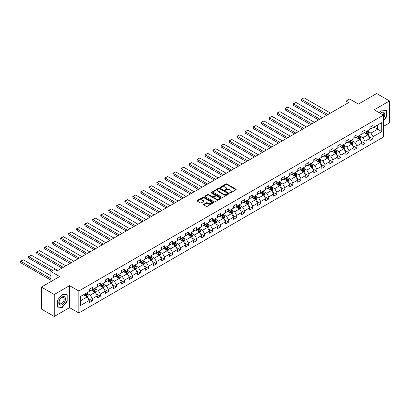 <?xml version="1.0" encoding="UTF-8"?>
<svg xmlns="http://www.w3.org/2000/svg" width="410" height="410" viewBox="0 0 410 410"><rect width="100%" height="100%" fill="white"/><g stroke="black" fill="none" stroke-linecap="round" stroke-linejoin="round"><path stroke-width="0.61" d="M229.913 192.869A0.497 0.287 0 0 0 230.62 192.869L235.981 189.774A0.712 0.41 0 0 0 236.186 189.487A0.712 0.41 0 0 0 235.981 189.195L226.894 183.952A0.712 0.41 0 0 0 225.889 183.952L220.529 187.047A0.497 0.287 0 0 0 221.231 187.452L221.928 187.052A2.286 1.317 0 0 1 225.157 187.052L225.91 187.488A2.286 1.317 0 0 1 226.581 188.421A2.286 1.317 0 0 1 225.91 189.353L225.218 189.753A0.497 0.287 0 0 0 225.925 190.163L226.617 189.763A2.286 1.317 0 0 1 229.846 189.763L230.604 190.199A2.286 1.317 0 0 1 231.276 191.132A2.286 1.317 0 0 1 230.604 192.064L229.913 192.464A0.497 0.287 0 0 0 229.913 192.869L229.913 192.464M203.739 204.282A0.712 0.41 0 0 0 203.529 204.575A0.712 0.41 0 0 0 203.739 204.867L206.286 206.338A0.712 0.41 0 0 0 207.296 206.338L213.246 202.899A0.712 0.41 0 0 0 213.456 202.607A0.712 0.41 0 0 0 213.246 202.314L204.165 197.072A0.712 0.41 0 0 0 203.155 197.072L197.205 200.51A0.712 0.41 0 0 0 196.995 200.803A0.712 0.41 0 0 0 197.205 201.095L200.28 202.868A0.712 0.41 0 0 0 201.289 202.868L203.837 201.397A0.712 0.41 0 0 0 204.047 201.105A0.712 0.41 0 0 0 203.837 200.818L202.314 199.936A1.906 1.102 0 0 1 201.756 199.157A1.906 1.102 0 0 1 202.929 198.138A1.906 1.102 0 0 1 205.01 198.378L210.991 201.828A1.906 1.102 0 0 1 211.55 202.607A1.906 1.102 0 0 1 210.371 203.626A1.906 1.102 0 0 1 208.29 203.386L207.296 202.812A0.712 0.41 0 0 0 206.286 202.812L203.739 204.282L203.739 204.867L206.286 203.406L206.286 202.812M383.432 126.418L389.5 122.913L389.5 100.952L376.652 93.536L358.401 104.068L349.663 99.025L346.066 101.101L348.633 102.587L57.082 270.913L54.515 269.426L50.917 271.507L50.917 281.593M54.253 294.503L54.253 316.464L69.572 307.623L69.572 285.662L54.253 294.503L41.405 287.087L59.655 276.55L50.917 271.507M69.572 285.662L78.828 291.003L383.432 115.138L383.432 137.099L78.828 312.963L78.828 291.003M389.5 100.952L374.181 109.798L383.432 115.138M221.979 197.277A0.712 0.41 0 0 0 222.984 197.277L228.939 193.838A0.712 0.41 0 0 0 229.149 193.546A0.712 0.41 0 0 0 228.939 193.259L219.857 188.016A0.712 0.41 0 0 0 218.848 188.016L212.898 191.449A0.712 0.41 0 0 0 212.687 191.742A0.712 0.41 0 0 0 212.898 192.034L221.979 197.277M211.355 192.977A0.497 0.287 0 0 1 211.862 193.048L221.082 198.373L215.142 201.807A0.712 0.41 0 0 1 214.133 201.807L205.051 196.564L207.598 195.104L207.598 194.509L205.051 195.98A0.712 0.41 0 0 0 204.841 196.272A0.712 0.41 0 0 0 205.051 196.564L205.051 195.98M207.598 195.104A0.712 0.41 0 0 1 208.608 195.104L208.608 194.509A0.712 0.41 0 0 0 207.598 194.509M208.608 194.509L212.288 196.636A0.712 0.41 0 0 0 213.297 196.636L214.989 195.662A0.712 0.41 0 0 0 215.199 195.37A0.712 0.41 0 0 0 214.989 195.078L211.155 192.864A0.497 0.287 0 0 1 211.862 192.454L221.092 197.784A0.712 0.41 0 0 1 221.303 198.076A0.712 0.41 0 0 1 221.092 198.368L221.092 197.784M54.253 316.464L41.405 309.048L41.405 287.087M88.053 298.377L92.342 300.858L92.342 298.69L97.278 295.841L97.278 298.008L100.363 296.225L100.363 294.062L105.298 291.213L105.298 293.375L108.383 291.597L108.383 289.429L113.319 286.58L113.319 288.748L116.399 286.969L116.399 284.801L121.334 281.952L121.334 284.12L124.42 282.336L124.42 280.173L129.355 277.324L129.355 279.487L132.44 277.708L132.44 275.54L137.37 272.691L137.37 274.859L140.456 273.08L140.456 270.913L145.391 268.063L145.391 270.231L148.476 268.447L148.476 266.285L153.412 263.435L153.412 265.598L156.497 263.82L156.497 261.652L161.427 258.802L161.427 260.97L164.512 259.192L164.512 257.024L169.448 254.174L169.448 256.342L172.533 254.559L172.533 252.396L177.468 249.546L177.468 251.709L180.549 249.931L180.549 247.763L185.484 244.913L185.484 247.081L188.569 245.303L188.569 243.135L193.505 240.286L193.505 242.453L196.59 240.67L196.59 238.507L201.52 235.658L201.52 237.82L204.605 236.042L204.605 233.874L209.541 231.025L209.541 233.193L212.626 231.414L212.626 229.246L217.561 226.397L217.561 228.565L220.647 226.781L220.647 224.618L225.577 221.769L225.577 223.932L228.662 222.153L228.662 219.985L233.597 217.136L233.597 219.304L236.683 217.525L236.683 215.358L241.618 212.508L241.618 214.676L244.698 212.892L244.698 210.73L249.634 207.88L249.634 210.043L252.719 208.265L252.719 206.097L257.654 203.247L257.654 205.415L260.739 203.637L260.739 201.469L265.675 198.619L265.675 200.787L268.755 199.004L268.755 196.841L273.69 193.991L273.69 196.154L276.776 194.376L276.776 192.208L281.711 189.358L281.711 191.526L284.796 189.748L284.796 187.58L289.726 184.731L289.726 186.898L292.812 185.115L292.812 182.952L297.747 180.103L297.747 182.265L300.832 180.487L300.832 178.319L305.768 175.47L305.768 177.638L308.848 175.859L308.848 173.691L313.783 170.842L313.783 173.01L316.868 171.226L316.868 169.063L321.804 166.214L321.804 168.377L324.889 166.598L324.889 164.43L329.824 161.581L329.824 163.749L332.905 161.97L332.905 159.803L337.84 156.953L337.84 159.121L340.925 157.337L340.925 155.175L345.861 152.325L345.861 154.488L348.946 152.71L348.946 150.542L353.876 147.692L353.876 149.86L356.961 148.082L356.961 145.914L361.897 143.064L361.897 145.232L364.982 143.449L364.982 141.286L369.917 138.436L369.917 140.599L372.997 138.821L372.997 136.653L381.741 131.61L381.741 122.59L377.625 124.963L377.625 129.237L381.741 131.61M92.342 300.858L89.262 302.636L89.262 300.468L80.524 305.517L80.524 296.491L89.262 291.448L89.262 289.281L92.342 287.502L92.342 289.67L97.278 286.821L97.278 284.653L100.363 282.869L100.363 285.037L105.298 282.188L105.298 280.025L108.383 278.241L108.383 280.409L113.319 277.56L113.319 275.392L116.399 273.613L116.399 275.781L121.334 272.932L121.334 270.764L124.42 268.981L124.42 271.148L129.355 268.299L129.355 266.136L132.44 264.353L132.44 266.52L137.37 263.671L137.37 261.503L140.456 259.725L140.456 261.893L145.391 259.043L145.391 256.875L148.476 255.092L148.476 257.26L153.412 254.41L153.412 252.247L156.497 250.464L156.497 252.632L161.427 249.782L161.427 247.614L164.512 245.836L164.512 248.004L169.448 245.154L169.448 242.986L172.533 241.203L172.533 243.371L177.468 240.521L177.468 238.359L180.549 236.575L180.549 238.743L185.484 235.893L185.484 233.726L188.569 231.947L188.569 234.115L193.505 231.266L193.505 229.098L196.59 227.314L196.59 229.482L201.52 226.633L201.52 224.47L204.605 222.686L204.605 224.854L209.541 222.005L209.541 219.837L212.626 218.058L212.626 220.226L217.561 217.377L217.561 215.209L220.647 213.431L220.647 215.593L225.577 212.744L225.577 210.581L228.662 208.798L228.662 210.965L233.597 208.116L233.597 205.948L236.683 204.17L236.683 206.338L241.618 203.488L241.618 201.32L244.698 199.542L244.698 201.705L249.634 198.855L249.634 196.692L252.719 194.909L252.719 197.077L257.654 194.227L257.654 192.059L260.739 190.281L260.739 192.449L265.675 189.599L265.675 187.431L268.755 185.653L268.755 187.816L273.69 184.966L273.69 182.804L276.776 181.02L276.776 183.188L281.711 180.338L281.711 178.171L284.796 176.392L284.796 178.56L289.726 175.711L289.726 173.543L292.812 171.764L292.812 173.927L297.747 171.078L297.747 168.915L300.832 167.131L300.832 169.299L305.768 166.45L305.768 164.282L308.848 162.503L308.848 164.671L313.783 161.822L313.783 159.654L316.868 157.876L316.868 160.038L321.804 157.189L321.804 155.026L324.889 153.243L324.889 155.41L329.824 152.561L329.824 150.393L332.905 148.615L332.905 150.783L337.84 147.933L337.84 145.765L340.925 143.987L340.925 146.15L345.861 143.3L345.861 141.137L348.946 139.354L348.946 141.522L353.876 138.672L353.876 136.504L356.961 134.726L356.961 136.894L361.897 134.044L361.897 131.876L364.982 130.098L364.982 132.261L369.917 129.411L369.917 127.249L372.997 125.465L372.997 127.633L381.741 122.59M91.522 290.142L95.222 292.279L90.287 295.128L86.587 292.991M89.262 290.26L90.287 290.854L92.342 289.67M90.287 295.128L92.342 298.69M95.222 292.279L97.278 295.841M99.543 285.514L103.243 287.651L98.308 290.5L94.607 288.363M97.278 285.632L98.308 286.226L100.363 285.037M98.308 290.5L100.363 294.062M103.243 287.651L105.298 291.213M107.558 280.886L111.259 283.018L106.328 285.867L102.623 283.73M105.298 281.004L106.328 281.593L108.383 280.409M106.328 285.867L108.383 289.429M111.259 283.018L113.319 286.58M115.579 276.253L119.279 278.39L114.344 281.239L110.644 279.102M113.319 276.371L114.344 276.965L116.399 275.781M114.344 281.239L116.399 284.801M119.279 278.39L121.334 281.952M123.594 271.625L127.3 273.762L122.364 276.612L118.664 274.474M121.334 271.743L122.364 272.337L124.42 271.148M122.364 276.612L124.42 280.173M127.3 273.762L129.355 277.324M131.615 266.997L135.315 269.129L130.38 271.979L126.68 269.841M129.355 267.115L130.38 267.704L132.44 266.52M130.38 271.979L132.44 275.54M135.315 269.129L137.37 272.691M139.636 262.364L143.336 264.501L138.401 267.351L134.7 265.214M137.37 262.482L138.401 263.077L140.456 261.893M138.401 267.351L140.456 270.913M143.336 264.501L145.391 268.063M147.651 257.736L151.357 259.873L146.421 262.723L142.721 260.586M145.391 257.854L146.421 258.449L148.476 257.26M146.421 262.723L148.476 266.285M151.357 259.873L153.412 263.435M155.672 253.108L159.372 255.24L154.437 258.09L150.736 255.953M153.412 253.226L154.437 253.816L156.497 252.632M154.437 258.09L156.497 261.652M159.372 255.24L161.427 258.802M163.692 248.475L167.393 250.612L162.457 253.462L158.757 251.325M161.427 248.593L162.457 249.188L164.512 248.004M162.457 253.462L164.512 257.024M167.393 250.612L169.448 254.174M171.708 243.847L175.408 245.985L170.478 248.834L166.773 246.697M169.448 243.965L170.478 244.56L172.533 243.371M170.478 248.834L172.533 252.396M175.408 245.985L177.468 249.546M179.729 239.22L183.429 241.352L178.493 244.201L174.793 242.064M177.468 239.337L178.493 239.932L180.549 238.743M178.493 244.201L180.549 247.763M183.429 241.352L185.484 244.913M187.749 234.587L191.449 236.724L186.514 239.573L182.814 237.436M185.484 234.704L186.514 235.299L188.569 234.115M186.514 239.573L188.569 243.135M191.449 236.724L193.505 240.286M195.765 229.959L199.465 232.096L194.53 234.945L190.829 232.808M193.505 230.077L194.53 230.671L196.59 229.482M194.53 234.945L196.59 238.507M199.465 232.096L201.52 235.658M203.785 225.331L207.486 227.463L202.55 230.312L198.85 228.175M201.52 225.449L202.55 226.043L204.605 224.854M202.55 230.312L204.605 233.874M207.486 227.463L209.541 231.025M211.801 220.698L215.506 222.835L210.571 225.684L206.871 223.547M209.541 220.816L210.571 221.41L212.626 220.226M210.571 225.684L212.626 229.246M215.506 222.835L217.561 226.397M219.821 216.07L223.522 218.207L218.586 221.057L214.886 218.919M217.561 216.188L218.586 216.782L220.647 215.593M218.586 221.057L220.647 224.618M223.522 218.207L225.577 221.769M227.842 211.442L231.542 213.574L226.607 216.424L222.907 214.286M225.577 211.56L226.607 212.154L228.662 210.965M226.607 216.424L228.662 219.985M231.542 213.574L233.597 217.136M235.858 206.809L239.558 208.946L234.628 211.796L230.922 209.659M233.597 206.927L234.628 207.522L236.683 206.338M234.628 211.796L236.683 215.358M239.558 208.946L241.618 212.508M243.878 202.181L247.578 204.318L242.643 207.168L238.943 205.031M241.618 202.299L242.643 202.894L244.698 201.705M242.643 207.168L244.698 210.73M247.578 204.318L249.634 207.88M251.899 197.553L255.599 199.685L250.664 202.535L246.963 200.398M249.634 197.671L250.664 198.266L252.719 197.077M250.664 202.535L252.719 206.097M255.599 199.685L257.654 203.247M259.914 192.92L263.615 195.058L258.679 197.907L254.979 195.77M257.654 193.038L258.679 193.633L260.739 192.449M258.679 197.907L260.739 201.469M263.615 195.058L265.675 198.619M267.935 188.292L271.635 190.43L266.7 193.279L263 191.142M265.675 188.41L266.7 189.005L268.755 187.816M266.7 193.279L268.755 196.841M271.635 190.43L273.69 193.991M275.95 183.665L279.656 185.802L274.72 188.646L271.02 186.509M273.69 183.782L274.72 184.377L276.776 183.188M274.72 188.646L276.776 192.208M279.656 185.802L281.711 189.358M283.971 179.032L287.671 181.169L282.736 184.018L279.036 181.881M281.711 179.149L282.736 179.744L284.796 178.56M282.736 184.018L284.796 187.58M287.671 181.169L289.726 184.731M291.992 174.404L295.692 176.541L290.757 179.39L287.056 177.253M289.726 174.522L290.757 175.116L292.812 173.927M290.757 179.39L292.812 182.952M295.692 176.541L297.747 180.103M300.007 169.776L303.707 171.913L298.777 174.757L295.072 172.62M297.747 169.894L298.777 170.488L300.832 169.299M298.777 174.757L300.832 178.319M303.707 171.913L305.768 175.47M308.028 165.143L311.728 167.28L306.793 170.129L303.092 167.992M305.768 165.261L306.793 165.855L308.848 164.671M306.793 170.129L308.848 173.691M311.728 167.28L313.783 170.842M316.048 160.515L319.749 162.652L314.813 165.502L311.113 163.364M313.783 160.633L314.813 161.227L316.868 160.038M314.813 165.502L316.868 169.063M319.749 162.652L321.804 166.214M324.064 155.887L327.764 158.024L322.834 160.869L319.129 158.732M321.804 156.005L322.834 156.599L324.889 155.41M322.834 160.869L324.889 164.43M327.764 158.024L329.824 161.581M332.085 151.254L335.785 153.391L330.849 156.241L327.149 154.104M329.824 151.372L330.849 151.966L332.905 150.783M330.849 156.241L332.905 159.803M335.785 153.391L337.84 156.953M340.1 146.626L343.805 148.763L338.87 151.613L335.17 149.476M337.84 146.744L338.87 147.339L340.925 146.15M338.87 151.613L340.925 155.175M343.805 148.763L345.861 152.325M348.121 141.998L351.821 144.135L346.886 146.98L343.185 144.843M345.861 142.116L346.886 142.711L348.946 141.522M346.886 146.98L348.946 150.542M351.821 144.135L353.876 147.692M356.141 137.365L359.842 139.502L354.906 142.352L351.206 140.215M353.876 137.483L354.906 138.078L356.961 136.894M354.906 142.352L356.961 145.914M359.842 139.502L361.897 143.064M364.157 132.737L367.862 134.875L362.927 137.724L359.227 135.587M361.897 132.855L362.927 133.45L364.982 132.261M362.927 137.724L364.982 141.286M367.862 134.875L369.917 138.436M373.925 127.1L377.625 129.237L370.942 133.091L367.242 130.959M369.917 128.227L370.942 128.822L372.997 127.633M370.942 133.091L372.997 136.653M69.572 307.623L78.828 312.963M346.066 101.101L346.066 104.068M80.524 300.766L87.207 296.907L83.502 294.769M87.207 296.907L89.262 300.468M368.708 136.345L372.997 138.821M360.687 140.973L364.982 143.449M352.672 145.601L356.961 148.082M344.651 150.234L348.946 152.71M336.63 154.862L340.925 157.337M328.615 159.49L332.905 161.97M320.594 164.123L324.889 166.598M312.579 168.751L316.868 171.226M304.558 173.379L308.848 175.859M296.538 178.007L300.832 180.487M288.522 182.64L292.812 185.115M280.502 187.267L284.796 189.748M272.481 191.895L276.776 194.376M264.465 196.528L268.755 199.004M256.445 201.156L260.739 203.637M248.429 205.784L252.719 208.265M240.409 210.417L244.698 212.892M232.388 215.045L236.683 217.525M224.372 219.673L228.662 222.153M216.352 224.306L220.647 226.781M208.331 228.934L212.626 231.414M200.316 233.562L204.605 236.042M192.295 238.195L196.59 240.67M184.28 242.822L188.569 245.303M176.259 247.45L180.549 249.931M168.238 252.083L172.533 254.559M160.223 256.711L164.512 259.192M152.202 261.339L156.497 263.82M144.182 265.972L148.476 268.447M136.166 270.6L140.456 273.08M128.145 275.228L132.44 277.708M120.13 279.861L124.42 282.336M112.109 284.489L116.399 286.969M104.089 289.117L108.383 291.597M96.073 293.75L100.363 296.225M383.432 120.781L386.492 116.978L386.492 110.362L381.531 109.921L379.27 112.735M57.262 307.054L62.223 307.5L67.184 301.329L67.184 294.713L62.223 294.272L57.262 300.443L57.262 307.054M386.235 116.829L386.492 116.978M66.927 301.181L67.184 301.329M61.7 307.198L62.223 307.5M230.112 192.941L230.604 192.654A2.286 1.317 0 0 0 231.276 191.726L231.276 191.132M226.581 188.421L226.581 189.015A2.286 1.317 0 0 1 225.91 189.948L225.418 190.23M235.981 189.195L235.981 189.774L226.894 184.541A0.712 0.41 0 0 0 225.889 184.541L220.729 187.524M228.929 193.843L219.857 188.605A0.712 0.41 0 0 0 218.848 188.605L212.903 192.039L212.898 191.449M227.678 193.751A0.497 0.287 0 0 0 227.678 193.346L219.709 188.743A0.497 0.287 0 0 0 219.001 188.743L218.269 189.164A2.286 1.317 0 0 0 217.602 190.096A2.286 1.317 0 0 0 218.269 191.029L223.716 194.176A2.286 1.317 0 0 0 226.945 194.176L227.678 193.751L227.678 194.345A0.497 0.287 0 0 0 227.827 194.14L227.827 193.546M217.602 190.096L217.602 190.691A2.286 1.317 0 0 0 218.269 191.624L218.269 191.029M227.678 194.345L226.945 194.765A2.286 1.317 0 0 1 223.716 194.765L218.269 191.624M208.608 195.104L212.288 197.23A0.712 0.41 0 0 0 213.297 197.23L214.989 196.252A0.712 0.41 0 0 0 215.199 195.965L215.199 195.37M216.111 198.84A1.906 1.102 0 0 0 218.192 199.081A1.906 1.102 0 0 0 219.37 198.061A1.906 1.102 0 0 0 218.812 197.282L216.705 196.067A0.712 0.41 0 0 0 215.696 196.067L214.005 197.046A0.712 0.41 0 0 0 213.794 197.333A0.712 0.41 0 0 0 214.005 197.625L216.111 198.84L216.111 199.434A1.906 1.102 0 0 0 218.192 199.675A1.906 1.102 0 0 0 219.37 198.655L219.37 198.061M213.794 197.333L213.794 197.927A0.712 0.41 0 0 0 214.005 198.22L214.005 197.625M216.111 199.434L214.005 198.22M211.55 202.607L211.55 203.201A1.906 1.102 0 0 1 210.371 204.221A1.906 1.102 0 0 1 208.29 203.98L207.296 203.406A0.712 0.41 0 0 0 206.286 203.406M201.756 199.157L201.756 199.747A1.906 1.102 0 0 0 202.314 200.526L202.314 199.936M203.832 201.402L202.314 200.526M213.246 202.314L213.246 202.899L204.165 197.666A0.712 0.41 0 0 0 203.155 197.666L197.215 201.1L197.205 200.51M368.267 135.577L368.877 134.039A1.927 1.112 -120 0 0 368.262 132.394L367.201 130.98M327.892 114.559L301.437 99.287L304.01 97.8L330.465 113.078M365.351 133.424L364.633 132.466M301.437 100.768L301.155 99.123L301.437 100.768L326.611 115.302M365.607 131.902L366.668 133.317A1.927 1.112 60 0 1 367.222 134.475L367.837 134.121A1.927 1.112 -120 0 0 367.288 132.963L366.227 131.543M365.74 131.825L366.919 133.393A0.979 0.569 60 0 1 367.099 133.691L367.837 134.121M301.155 99.123L304.01 97.8M383.432 118.403A4.725 2.726 120 0 0 384.324 116.732A4.725 2.726 120 0 0 384.032 112.55A4.725 2.726 120 0 0 380.408 113.391M385.918 110.31L386.235 110.495L386.235 116.901L383.432 120.386M379.281 112.74L381.428 110.064L386.235 110.495M383.432 115.389A3.577 2.065 120 0 0 382.75 113.104A3.577 2.065 120 0 0 380.613 113.508M62.12 304.686A4.725 2.726 120 0 0 65.462 298.895A4.725 2.726 120 0 0 62.12 296.968A4.725 2.726 120 0 0 58.779 302.754A4.725 2.726 120 0 0 62.12 304.686M61.654 303.477A3.577 2.065 120 0 0 63.991 300.325A3.577 2.065 120 0 0 63.442 297.455A3.577 2.065 120 0 0 61.654 297.634A3.577 2.065 120 0 0 59.317 300.786A3.577 2.065 120 0 0 59.865 303.656A3.577 2.065 120 0 0 61.654 303.477M57.313 300.397L62.12 294.416L66.927 294.846L66.927 301.258L62.12 307.233L57.313 306.803L57.303 300.392M66.61 294.662L66.927 294.846M360.246 140.205L360.856 138.667A1.927 1.112 -120 0 0 360.241 137.027L359.18 135.607M319.877 119.192L293.422 103.914L295.989 102.433L322.444 117.706M357.335 138.057L356.613 137.094M293.422 105.401L293.135 104.345L293.135 103.75L293.422 103.914L293.422 105.401L318.59 119.93M357.592 136.53L358.653 137.945A1.927 1.112 60 0 1 359.201 139.103L359.821 138.749A1.927 1.112 -120 0 0 359.268 137.591L358.207 136.171M357.725 136.453L358.899 138.021A0.979 0.569 60 0 1 359.078 138.324L359.821 138.749M293.135 103.75L295.989 102.433M352.226 144.838L352.841 143.295A1.927 1.112 -120 0 0 352.226 141.655L351.165 140.24M311.856 123.82L285.401 108.542L287.969 107.061L314.429 122.334M349.315 142.685L348.592 141.722M285.401 110.029L285.119 108.973L285.119 108.383L285.401 108.542L285.401 110.029L310.57 124.563M349.571 141.158L350.632 142.577A1.927 1.112 60 0 1 351.185 143.736L351.8 143.377A1.927 1.112 -120 0 0 351.247 142.219L350.186 140.804M349.704 141.081L350.883 142.654A0.979 0.569 60 0 1 351.062 142.952L351.8 143.377M285.119 108.383L287.969 107.061M344.21 149.465L344.82 147.928A1.927 1.112 -120 0 0 344.205 146.283L343.144 144.868M303.841 128.448L277.38 113.175L279.953 111.689L306.408 126.967M341.294 147.313L340.577 146.355M277.38 114.656L277.098 113.011L277.38 114.656L302.554 129.191M341.55 145.791L342.611 147.205A1.927 1.112 60 0 1 343.165 148.364L343.78 148.01A1.927 1.112 -120 0 0 343.231 146.847L342.171 145.432M341.684 145.714L342.862 147.282A0.979 0.569 60 0 1 343.042 147.579L343.78 148.01M277.098 113.011L279.953 111.689M336.19 154.093L336.805 152.556A1.927 1.112 -120 0 0 336.19 150.916L335.129 149.496M295.82 133.081L269.365 117.803L271.933 116.322L298.388 131.595M333.279 151.946L332.556 150.982M269.365 119.289L269.078 118.234L269.078 117.639L269.365 117.803L269.365 119.289L294.534 133.819M333.535 150.419L334.596 151.833A1.927 1.112 60 0 1 335.144 152.991L335.764 152.638A1.927 1.112 -120 0 0 335.211 151.48L334.15 150.06M333.668 150.342L334.847 151.91A0.979 0.569 60 0 1 335.021 152.212L335.764 152.638M269.078 117.639L271.933 116.322M328.174 158.726L328.784 157.184A1.927 1.112 -120 0 0 328.169 155.544L327.108 154.129M287.799 137.709L261.344 122.431L263.917 120.95L290.372 136.222M325.258 156.574L324.535 155.61M261.344 123.917L261.062 122.862L261.062 122.272L261.344 122.431L261.344 123.917L286.518 138.452M325.514 155.047L326.575 156.466A1.927 1.112 60 0 1 327.129 157.624L327.744 157.266A1.927 1.112 -120 0 0 327.19 156.107L326.129 154.693M325.648 154.97L326.826 156.543A0.979 0.569 60 0 1 327.006 156.84L327.744 157.266M261.062 122.272L263.917 120.95M320.154 163.354L320.763 161.817A1.927 1.112 -120 0 0 320.148 160.172L319.088 158.757M279.784 142.337L253.324 127.064L255.896 125.578L282.352 140.855M317.237 161.202L316.52 160.243M253.324 128.545L253.042 126.9L253.324 128.545L278.498 143.08M317.494 159.68L318.555 161.094A1.927 1.112 60 0 1 319.108 162.252L319.723 161.899A1.927 1.112 -120 0 0 319.175 160.735L318.114 159.321M317.632 159.603L318.806 161.171A0.979 0.569 60 0 1 318.985 161.468L319.723 161.899M253.042 126.9L255.896 125.578M312.133 167.982L312.748 166.445A1.927 1.112 -120 0 0 312.133 164.805L311.072 163.385M271.763 146.97L245.308 131.692L247.876 130.211L274.331 145.483M309.222 165.835L308.499 164.871M245.308 133.178L245.026 131.528L245.308 133.178L270.477 147.708M309.478 164.308L310.539 165.722A1.927 1.112 60 0 1 311.087 166.88L311.708 166.527A1.927 1.112 -120 0 0 311.154 165.368L310.093 163.949M309.611 164.231L310.79 165.799A0.979 0.569 60 0 1 310.964 166.101L311.708 166.527M245.026 131.528L247.876 130.211M304.117 172.615L304.727 171.072A1.927 1.112 -120 0 0 304.112 169.433L303.051 168.018M263.743 151.597L237.287 136.32L239.86 134.839L266.315 150.111M301.201 170.463L300.484 169.499M237.287 137.806L237.006 136.75L237.006 136.161L237.287 136.32L237.287 137.806L262.462 152.341M301.458 168.935L302.518 170.355A1.927 1.112 60 0 1 303.072 171.513L303.687 171.154A1.927 1.112 -120 0 0 303.139 169.996L302.078 168.582M301.591 168.858L302.77 170.432A0.979 0.569 60 0 1 302.949 170.729L303.687 171.154M237.006 136.161L239.86 134.839M296.097 177.243L296.707 175.705A1.927 1.112 -120 0 0 296.092 174.06L295.031 172.646M255.727 156.225L229.272 140.953L231.84 139.467L258.295 154.744M293.186 175.09L292.463 174.132M229.272 142.434L228.985 141.383L228.985 140.789L229.272 140.953L229.272 142.434L254.441 156.968M293.442 173.568L294.503 174.983A1.927 1.112 60 0 1 295.051 176.141L295.666 175.787A1.927 1.112 -120 0 0 295.118 174.624L294.057 173.21M293.575 173.491L294.749 175.06A0.979 0.569 60 0 1 294.928 175.357L295.666 175.787M228.985 140.789L231.84 139.467M288.076 181.871L288.691 180.333A1.927 1.112 -120 0 0 288.076 178.693L287.015 177.274M247.707 160.858L221.251 145.581L223.819 144.1L250.279 159.372M285.165 179.724L284.443 178.76M221.251 147.067L220.969 145.417L221.251 147.067L246.42 161.596M285.421 178.196L286.482 179.611A1.927 1.112 60 0 1 287.031 180.769L287.651 180.415A1.927 1.112 -120 0 0 287.097 179.257L286.036 177.837M285.555 178.119L286.733 179.688A0.979 0.569 60 0 1 286.913 179.99L287.651 180.415M220.969 145.417L223.819 144.1M280.061 186.504L280.671 184.961A1.927 1.112 -120 0 0 280.056 183.321L278.995 181.907M239.686 165.486L213.231 150.209L215.803 148.727L242.259 164M277.145 184.351L276.427 183.388M213.231 151.695L212.949 150.639L212.949 150.05L213.231 150.209L213.231 151.695L238.405 166.229M277.401 182.824L278.462 184.244A1.927 1.112 60 0 1 279.015 185.402L279.63 185.043A1.927 1.112 -120 0 0 279.082 183.885L278.021 182.47M277.534 182.747L278.713 184.321A0.979 0.569 60 0 1 278.892 184.618L279.63 185.043M212.949 150.05L215.803 148.727M272.04 191.132L272.655 189.594A1.927 1.112 -120 0 0 272.04 187.949L270.979 186.535M231.671 170.114L205.215 154.842L207.783 153.355L234.238 168.633M269.129 188.979L268.406 188.021M205.215 156.323L204.928 155.272L204.928 154.678L205.215 154.842L205.215 156.323L230.384 170.857M269.385 187.457L270.446 188.872A1.927 1.112 60 0 1 270.995 190.03L271.615 189.676A1.927 1.112 -120 0 0 271.061 188.513L270 187.098M269.519 187.375L270.692 188.948A0.979 0.569 60 0 1 270.872 189.246L271.615 189.676M204.928 154.678L207.783 153.355M264.025 195.76L264.635 194.222A1.927 1.112 -120 0 0 264.019 192.582L262.959 191.162M223.65 174.742L197.195 159.47L199.762 157.988L226.223 173.261M261.108 193.612L260.386 192.649M197.195 160.956L196.913 159.305L197.195 160.956L222.363 175.485M261.365 192.085L262.426 193.499A1.927 1.112 60 0 1 262.979 194.658L263.594 194.304A1.927 1.112 -120 0 0 263.041 193.146L261.98 191.726M261.498 192.008L262.677 193.576A0.979 0.569 60 0 1 262.856 193.879L263.594 194.304M196.913 159.305L199.762 157.988M256.004 200.393L256.614 198.85A1.927 1.112 -120 0 0 255.999 197.21L254.938 195.796M215.634 179.375L189.174 164.097L191.747 162.616L218.202 177.889M253.088 198.24L252.37 197.277M189.174 165.584L188.892 164.528L188.892 163.938L189.174 164.097L189.174 165.584L214.348 180.118M253.344 196.713L254.405 198.132A1.927 1.112 60 0 1 254.958 199.291L255.573 198.932A1.927 1.112 -120 0 0 255.025 197.774L253.964 196.359M253.482 196.636L254.656 198.209A0.979 0.569 60 0 1 254.835 198.507L255.573 198.932M188.892 163.938L191.747 162.616M247.983 205.02L248.598 203.483A1.927 1.112 -120 0 0 247.983 201.838L246.922 200.423M207.614 184.003L181.159 168.73L183.726 167.244L210.181 182.522M245.072 202.868L244.35 201.91M181.159 170.212L180.877 168.566L181.159 170.212L206.327 184.746M245.329 201.346L246.389 202.76A1.927 1.112 60 0 1 246.938 203.919L247.558 203.565A1.927 1.112 -120 0 0 247.004 202.402L245.944 200.987M245.462 201.264L246.641 202.837A0.979 0.569 60 0 1 246.815 203.135L247.558 203.565M180.877 168.566L183.726 167.244M239.968 209.648L240.578 208.111A1.927 1.112 -120 0 0 239.963 206.471L238.902 205.051M199.593 188.631L173.138 173.358L175.711 171.877L202.166 187.15M237.052 207.501L236.334 206.537M173.138 174.845L172.856 173.194L173.138 174.845L198.312 189.374M237.308 205.974L238.369 207.388A1.927 1.112 60 0 1 238.922 208.546L239.537 208.193A1.927 1.112 -120 0 0 238.984 207.035L237.923 205.615M237.441 205.897L238.62 207.465A0.979 0.569 60 0 1 238.799 207.767L239.537 208.193M172.856 173.194L175.711 171.877M231.947 214.281L232.557 212.739A1.927 1.112 -120 0 0 231.942 211.099L230.881 209.684M191.578 193.264L165.117 177.986L167.69 176.505L194.145 191.777M229.036 212.129L228.314 211.165M165.117 179.472L164.835 178.417L164.835 177.827L165.117 177.986L165.117 179.472L190.291 194.007M229.287 210.602L230.348 212.021A1.927 1.112 60 0 1 230.902 213.179L231.517 212.821A1.927 1.112 -120 0 0 230.968 211.662L229.907 210.248M229.426 210.525L230.599 212.098A0.979 0.569 60 0 1 230.779 212.395L231.517 212.821M164.835 177.827L167.69 176.505M223.927 218.909L224.542 217.367A1.927 1.112 -120 0 0 223.927 215.727L222.866 214.312M183.557 197.892L157.102 182.619L159.669 181.133L186.13 196.41M221.016 216.757L220.293 215.798M157.102 184.1L156.82 182.455L157.102 184.1L182.271 198.635M221.272 215.235L222.333 216.649A1.927 1.112 60 0 1 222.881 217.807L223.501 217.454A1.927 1.112 -120 0 0 222.948 216.29L221.887 214.876M221.405 215.153L222.584 216.726A0.979 0.569 60 0 1 222.758 217.023L223.501 217.454M156.82 182.455L159.669 181.133M215.911 223.537L216.521 222A1.927 1.112 -120 0 0 215.906 220.36L214.845 218.94M175.536 202.519L149.081 187.247L151.654 185.766L178.109 201.038M212.995 221.39L212.277 220.426M149.081 188.733L148.799 187.083L149.081 188.733L174.255 203.263M213.251 219.862L214.312 221.277A1.927 1.112 60 0 1 214.866 222.435L215.481 222.082A1.927 1.112 -120 0 0 214.932 220.923L213.871 219.504M213.384 219.786L214.563 221.354A0.979 0.569 60 0 1 214.743 221.656L215.481 222.082M148.799 187.083L151.654 185.766M207.89 228.17L208.5 226.627A1.927 1.112 -120 0 0 207.89 224.987L206.83 223.573M167.521 207.152L141.066 191.875L143.633 190.394L170.088 205.666M204.979 226.018L204.257 225.054M141.066 193.361L140.779 192.305L140.779 191.716L141.066 191.875L141.066 193.361L166.234 207.896M205.236 224.49L206.297 225.91A1.927 1.112 60 0 1 206.845 227.068L207.465 226.709A1.927 1.112 -120 0 0 206.912 225.551L205.851 224.137M205.369 224.413L206.543 225.987A0.979 0.569 60 0 1 206.722 226.284L207.465 226.709M140.779 191.716L143.633 190.394M199.875 232.798L200.485 231.255A1.927 1.112 -120 0 0 199.87 229.615L198.809 228.201M159.5 211.78L133.045 196.508L135.613 195.022L162.073 210.299M196.959 230.645L196.236 229.687M133.045 197.989L132.763 196.344L133.045 197.989L158.214 212.523M197.215 229.123L198.276 230.538A1.927 1.112 60 0 1 198.829 231.696L199.445 231.342A1.927 1.112 -120 0 0 198.891 230.179L197.83 228.765M197.348 229.041L198.527 230.615A0.979 0.569 60 0 1 198.707 230.912L199.445 231.342M132.763 196.344L135.613 195.022M191.854 237.426L192.464 235.888A1.927 1.112 -120 0 0 191.849 234.248L190.788 232.829M151.485 216.408L125.024 201.136L127.597 199.655L154.052 214.927M188.938 235.278L188.221 234.315M125.024 202.622L124.742 200.972L125.024 202.622L150.198 217.151M189.195 233.751L190.255 235.166A1.927 1.112 60 0 1 190.809 236.324L191.424 235.97A1.927 1.112 -120 0 0 190.875 234.812L189.815 233.392M189.333 233.674L190.506 235.243A0.979 0.569 60 0 1 190.686 235.545L191.424 235.97M124.742 200.972L127.597 199.655M183.834 242.059L184.449 240.516A1.927 1.112 -120 0 0 183.834 238.876L182.773 237.462M143.464 221.041L117.009 205.764L119.576 204.282L146.032 219.555M180.923 239.906L180.2 238.943M117.009 207.25L116.727 206.194L116.727 205.605L117.009 205.764L117.009 207.25L142.178 221.784M181.179 238.379L182.24 239.799A1.927 1.112 60 0 1 182.788 240.957L183.408 240.598A1.927 1.112 -120 0 0 182.855 239.44L181.794 238.025M181.312 238.302L182.491 239.876A0.979 0.569 60 0 1 182.665 240.173L183.408 240.598M116.727 205.605L119.576 204.282M175.818 246.687L176.428 245.144A1.927 1.112 -120 0 0 175.813 243.504L174.752 242.09M135.443 225.669L108.988 210.397L111.561 208.91L138.016 224.188M172.902 244.534L172.185 243.576M108.988 211.878L108.706 210.233L108.988 211.878L134.162 226.412M173.158 243.012L174.219 244.427A1.927 1.112 60 0 1 174.773 245.585L175.388 245.231A1.927 1.112 -120 0 0 174.834 244.068L173.773 242.653M173.292 242.93L174.47 244.503A0.979 0.569 60 0 1 174.65 244.801L175.388 245.231M108.706 210.233L111.561 208.91M167.798 251.315L168.407 249.777A1.927 1.112 -120 0 0 167.792 248.137L166.732 246.717M127.428 230.297L100.968 215.024L103.54 213.543L129.996 228.816M164.887 249.167L164.164 248.204M100.968 216.511L100.686 214.86L100.968 216.511L126.142 231.04M165.138 247.64L166.199 249.054A1.927 1.112 60 0 1 166.752 250.213L167.367 249.859A1.927 1.112 -120 0 0 166.819 248.701L165.758 247.281M165.276 247.563L166.45 249.131A0.979 0.569 60 0 1 166.629 249.434L167.367 249.859M100.686 214.86L103.54 213.543M159.777 255.948L160.392 254.405A1.927 1.112 -120 0 0 159.777 252.765L158.716 251.35M119.407 234.93L92.952 219.652L95.52 218.171L121.98 233.444M156.866 253.795L156.143 252.832M92.952 221.139L92.67 220.083L92.67 219.493L92.952 219.652L92.952 221.139L118.121 235.673M157.122 252.268L158.183 253.687A1.927 1.112 60 0 1 158.732 254.846L159.352 254.487A1.927 1.112 -120 0 0 158.798 253.329L157.737 251.914M157.255 252.191L158.434 253.764A0.979 0.569 60 0 1 158.608 254.062L159.352 254.487M92.67 219.493L95.52 218.171M151.761 260.575L152.371 259.033A1.927 1.112 -120 0 0 151.756 257.393L150.696 255.978M111.387 239.558L84.931 224.285L87.504 222.799L113.959 238.077M148.845 258.423L148.128 257.465M84.931 225.766L84.65 224.121L84.931 225.766L110.105 240.301M149.102 256.901L150.162 258.315A1.927 1.112 60 0 1 150.716 259.474L151.331 259.115A1.927 1.112 -120 0 0 150.783 257.957L149.722 256.542M149.235 256.819L150.414 258.392A0.979 0.569 60 0 1 150.593 258.689L151.331 259.115M84.65 224.121L87.504 222.799M143.741 265.203L144.351 263.666A1.927 1.112 -120 0 0 143.741 262.026L142.675 260.606M103.371 244.186L76.916 228.913L79.484 227.432L105.939 242.705M140.83 263.056L140.107 262.092M76.916 230.399L76.629 229.344L76.629 228.749L76.916 228.913L76.916 230.399L102.085 244.929M141.086 261.529L142.147 262.943A1.927 1.112 60 0 1 142.695 264.101L143.315 263.748A1.927 1.112 -120 0 0 142.762 262.59L141.701 261.17M141.219 261.452L142.393 263.02A0.979 0.569 60 0 1 142.572 263.322L143.315 263.748M76.629 228.749L79.484 227.432M135.725 269.836L136.335 268.294A1.927 1.112 -120 0 0 135.72 266.654L134.659 265.239M95.351 248.819L68.895 233.541L71.463 232.06L97.923 247.332M132.809 267.684L132.087 266.72M68.895 235.027L68.613 233.972L68.613 233.382L68.895 233.541L68.895 235.027L94.064 249.562M133.065 266.157L134.126 267.576A1.927 1.112 60 0 1 134.68 268.734L135.295 268.376A1.927 1.112 -120 0 0 134.741 267.217L133.68 265.803M133.199 266.08L134.377 267.653A0.979 0.569 60 0 1 134.557 267.95L135.295 268.376M68.613 233.382L71.463 232.06M127.705 274.464L128.315 272.922A1.927 1.112 -120 0 0 127.7 271.282L126.639 269.867M87.335 253.447L60.875 238.174L63.447 236.688L89.903 251.965M124.789 272.312L124.071 271.353M60.875 239.655L60.593 238.01L60.875 239.655L86.049 254.19M125.045 270.79L126.106 272.204A1.927 1.112 60 0 1 126.659 273.362L127.274 273.004A1.927 1.112 -120 0 0 126.726 271.845L125.665 270.431M125.183 270.708L126.357 272.281A0.979 0.569 60 0 1 126.536 272.578L127.274 273.004M60.593 238.01L63.447 236.688M119.684 279.092L120.299 277.555A1.927 1.112 -120 0 0 119.684 275.915L118.623 274.495M79.314 258.075L52.859 242.802L55.427 241.321L81.882 256.593M116.773 276.945L116.05 275.981M52.859 244.288L52.577 242.638L52.859 244.288L78.028 258.818M117.029 275.417L118.09 276.832A1.927 1.112 60 0 1 118.639 277.99L119.259 277.637A1.927 1.112 -120 0 0 118.705 276.478L117.644 275.059M117.163 275.341L118.341 276.909A0.979 0.569 60 0 1 118.516 277.206L119.259 277.637M52.577 242.638L55.427 241.321M111.669 283.725L112.278 282.183A1.927 1.112 -120 0 0 111.663 280.542L110.603 279.128M71.294 262.707L44.839 247.43L47.411 245.949L73.867 261.221M108.752 281.573L108.03 280.609M44.839 248.916L44.557 247.86L44.557 247.271L44.839 247.43L44.839 248.916L70.013 263.451M109.009 280.045L110.07 281.465A1.927 1.112 60 0 1 110.623 282.623L111.238 282.264A1.927 1.112 -120 0 0 110.685 281.106L109.624 279.692M109.142 279.968L110.321 281.542A0.979 0.569 60 0 1 110.5 281.839L111.238 282.264M44.557 247.271L47.411 245.949M103.648 288.353L104.258 286.81A1.927 1.112 -120 0 0 103.643 285.17L102.582 283.756M63.278 267.335L36.818 252.063L39.391 250.577L65.846 265.854M100.732 286.2L100.014 285.242M36.818 253.544L36.536 251.899L36.818 253.544L61.992 268.079M100.988 284.678L102.049 286.093A1.927 1.112 60 0 1 102.602 287.251L103.217 286.892A1.927 1.112 -120 0 0 102.669 285.734L101.608 284.32M101.126 284.596L102.3 286.17A0.979 0.569 60 0 1 102.48 286.467L103.217 286.892M36.536 251.899L39.391 250.577M95.627 292.981L96.242 291.443A1.927 1.112 -120 0 0 95.627 289.803L94.566 288.384M52.69 270.482L28.802 256.691L31.37 255.21L57.83 270.482M92.716 290.833L91.994 289.87M28.802 258.177L28.521 256.527L28.802 258.177L51.404 271.225M92.973 289.306L94.033 290.721A1.927 1.112 60 0 1 94.582 291.879L95.202 291.525A1.927 1.112 -120 0 0 94.648 290.367L93.588 288.947M93.106 289.229L94.285 290.798A0.979 0.569 60 0 1 94.459 291.095L95.202 291.525M28.521 256.527L31.37 255.21M87.612 297.614L88.222 296.071A1.927 1.112 -120 0 0 87.607 294.431L86.546 293.017M50.917 278.718L20.782 261.319L23.355 259.837L50.917 275.751M84.696 295.461L83.978 294.498M20.782 262.805L20.5 261.749L20.5 261.16L20.782 261.319L20.782 262.805L50.917 280.199M84.952 293.934L86.013 295.354A1.927 1.112 60 0 1 86.566 296.512L87.181 296.153A1.927 1.112 -120 0 0 86.633 294.995L85.572 293.58M85.085 293.857L86.264 295.431A0.979 0.569 60 0 1 86.443 295.728L87.181 296.153M20.5 261.16L23.355 259.837M230.604 192.654L230.604 192.064M225.218 190.163L225.218 189.753M225.91 189.948L225.91 189.353M220.529 187.452L220.529 187.047M225.889 184.541L225.889 183.952M226.894 184.541L226.894 183.952M218.848 188.605L218.848 188.016M219.857 188.605L219.857 188.016M228.939 193.838L228.939 193.259M223.716 194.765L223.716 194.176M226.945 194.765L226.945 194.176M212.288 197.23L212.288 196.636M213.297 197.23L213.297 196.636M214.989 196.252L214.989 195.662M211.862 193.048L211.862 192.454M207.296 203.406L207.296 202.812M208.29 203.98L208.29 203.386M203.837 201.397L203.837 200.818M203.155 197.666L203.155 197.072M204.165 197.666L204.165 197.072M367.667 134.762L368.867 134.075M367.288 132.963L368.262 132.394M365.915 133.752L366.668 133.317M359.652 139.395L360.846 138.703M359.268 137.591L360.241 137.027M357.899 138.38L358.653 137.945M351.631 144.023L352.825 143.331M351.247 142.219L352.226 141.655M349.879 143.013L350.632 142.577M343.616 148.651L344.81 147.964M343.231 146.847L344.205 146.283M341.858 147.641L342.611 147.205M335.595 153.284L336.789 152.592M335.211 151.48L336.19 150.916M333.842 152.269L334.596 151.833M327.575 157.911L328.769 157.22M327.19 156.107L328.169 155.544M325.822 156.902L326.575 156.466M319.559 162.539L320.753 161.853M319.175 160.735L320.148 160.172M317.801 161.53L318.555 161.094M311.538 167.172L312.733 166.48M311.154 165.368L312.133 164.805M309.786 166.158L310.539 165.722M303.518 171.8L304.717 171.108M303.139 169.996L304.112 169.433M301.765 170.791L302.518 170.355M295.502 176.428L296.696 175.741M295.118 174.624L296.092 174.06M293.75 175.418L294.503 174.983M287.482 181.061L288.676 180.369M287.097 179.257L288.076 178.693M285.729 180.046L286.482 179.611M279.461 185.689L280.66 184.997M279.082 183.885L280.056 183.321M277.708 184.674L278.462 184.244M271.446 190.317L272.64 189.63M271.061 188.513L272.04 187.949M269.693 189.307L270.446 188.872M263.425 194.95L264.619 194.258M263.041 193.146L264.019 192.582M261.672 193.935L262.426 193.499M255.409 199.578L256.604 198.886M255.025 197.774L255.999 197.21M253.652 198.563L254.405 198.132M247.389 204.206L248.583 203.519M247.004 202.402L247.983 201.838M245.636 203.196L246.389 202.76M239.368 208.839L240.567 208.147M238.984 207.035L239.963 206.471M237.615 207.824L238.369 207.388M231.353 213.466L232.547 212.775M230.968 211.662L231.942 211.099M229.595 212.452L230.348 212.021M223.332 218.094L224.526 217.408M222.948 216.29L223.927 215.727M221.579 217.085L222.333 216.649M215.311 222.727L216.511 222.035M214.932 220.923L215.906 220.36M213.559 221.713L214.312 221.277M207.296 227.355L208.49 226.663M206.912 225.551L207.89 224.987M205.543 226.34L206.297 225.91M199.275 231.983L200.469 231.296M198.891 230.179L199.87 229.615M197.523 230.973L198.276 230.538M191.26 236.616L192.454 235.924M190.875 234.812L191.849 234.248M189.502 235.601L190.255 235.166M183.239 241.244L184.433 240.552M182.855 239.44L183.834 238.876M181.486 240.229L182.24 239.799M175.219 245.872L176.413 245.185M174.834 244.068L175.813 243.504M173.466 244.862L174.219 244.427M167.203 250.505L168.397 249.813M166.819 248.701L167.792 248.137M165.445 249.49L166.199 249.054M159.183 255.133L160.377 254.441M158.798 253.329L159.777 252.765M157.43 254.118L158.183 253.687M151.162 259.761L152.361 259.074M150.783 257.957L151.756 257.393M149.409 258.751L150.162 258.315M143.146 264.394L144.34 263.702M142.762 262.59L143.741 262.026M141.394 263.379L142.147 262.943M135.126 269.021L136.32 268.33M134.741 267.217L135.72 266.654M133.373 268.007L134.126 267.576M127.11 273.649L128.304 272.963M126.726 271.845L127.7 271.282M125.352 272.64L126.106 272.204M119.09 278.282L120.284 277.59M118.705 276.478L119.684 275.915M117.337 277.268L118.09 276.832M111.069 282.91L112.263 282.218M110.685 281.106L111.663 280.542M109.316 281.895L110.07 281.465M103.053 287.538L104.248 286.851M102.669 285.734L103.643 285.17M101.296 286.529L102.049 286.093M95.033 292.171L96.227 291.479M94.648 290.367L95.627 289.803M93.28 291.156L94.033 290.721M87.012 296.799L88.212 296.107M86.633 294.995L87.607 294.431M85.26 295.784L86.013 295.354"/></g></svg>
